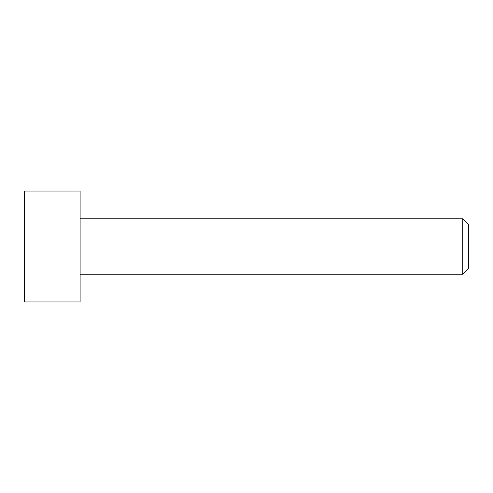 <?xml version="1.0" encoding="UTF-8"?>
<svg xmlns="http://www.w3.org/2000/svg" width="493" height="493" viewBox="0 0 493 493"><rect width="100%" height="100%" fill="white"/><g stroke="black" fill="none" stroke-linecap="round" stroke-linejoin="round"><path stroke-width="0.74" d="M462.804 274.231L468.35 268.685L468.35 224.315L462.804 218.769L462.804 274.231L80.112 274.231M24.65 246.5L24.65 301.962L80.112 301.962L80.112 191.037L24.65 191.037L24.65 246.5M462.804 218.769L80.112 218.769"/></g></svg>
